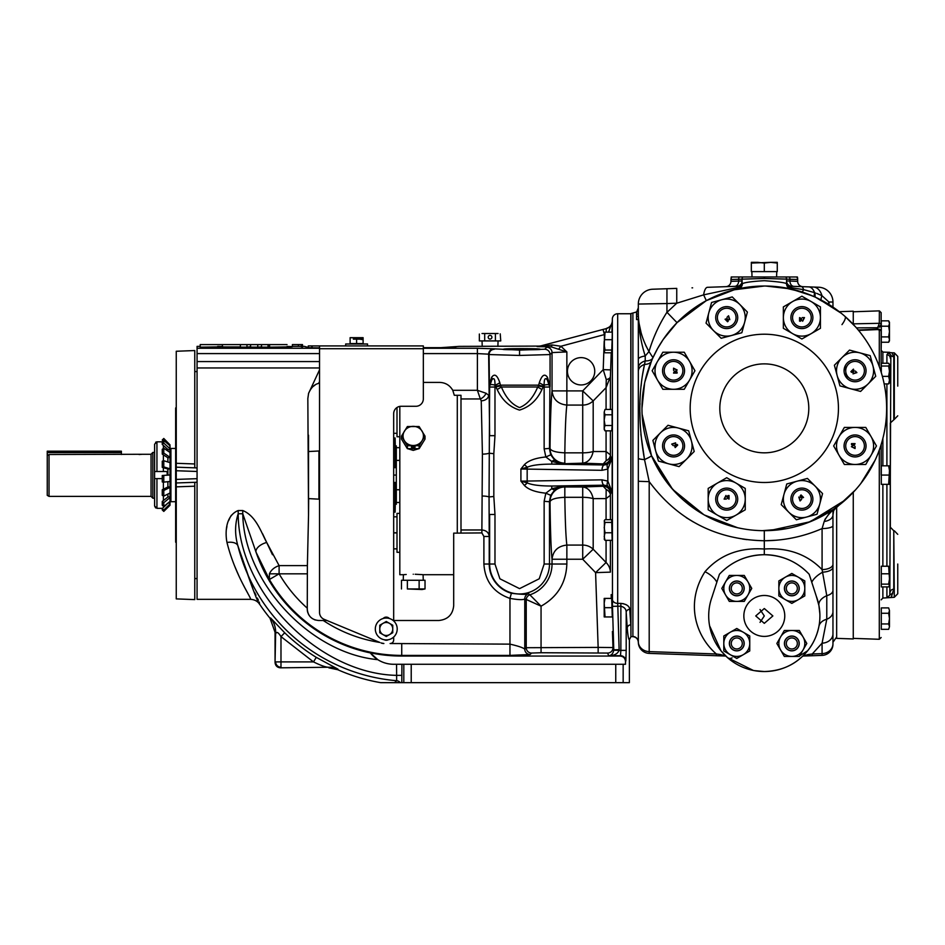 <?xml version="1.0" encoding="UTF-8"?>
<svg xmlns="http://www.w3.org/2000/svg" width="945" height="945" viewBox="0 0 945 945"><rect width="100%" height="100%" fill="white"/><g stroke="black" fill="none" stroke-linecap="round" stroke-linejoin="round"><path stroke-width="1.42" d="M630.917 313.752A5.339 5.339 0 0 0 630.799 313.752L630.917 627.893M630.799 313.752L617.687 313.752A5.339 5.339 0 0 0 612.348 318.902L612.478 606.371L613.778 649.841L619.117 649.676L617.817 606.217L612.478 606.371M269.408 573.828L269.396 579.509L279.106 573.828L269.408 573.828C271.132 569.989 274.369 567.248 279.106 565.606L307.385 565.606L308.531 514.954L307.834 398.566L308.59 393.333C310.952 387.922 314.059 384.674 317.886 383.599L318.63 383.339L317.886 383.599M640.875 434.204L644.514 459.601C638.265 424.47 638.265 392.742 644.514 364.416L645.222 360.931A11.269 7.749 180 0 0 638.324 368.066L638.324 414.808M745.936 276.979L752.019 276.979L751.854 271.605M734.726 286.37A5.339 4.111 -92 0 0 738.636 281.031L738.636 279.271A3.556 2.74 -92 0 1 739.25 276.979L731.217 276.979L730.946 281.35L742.061 280.96L742.061 282.52L742.061 279.118A3.556 3.556 0 0 1 742.77 276.979L733.568 276.979M832.179 510.796L832.958 510.146L832.958 642.257L836.656 636.965M856.43 327.88L877.456 327.738L878.212 326.368L879.004 327.183A3.556 1.5 0 0 0 881.142 325.812L881.295 322.28M878.212 326.368L879.299 323.32A1.784 1.642 0 0 1 881.142 324.95L877.456 327.738L877.456 329.167M892.73 593.767A3.556 3.095 23.9 0 0 889.824 595.102L890.851 355.19A3.556 3.142 -0 0 0 893.769 356.702L891.903 352.768L894.313 352.851L894.313 419.367L890.332 422.947L890.332 527.204L893.769 530.759L893.769 589.231L891.17 597.181M897.75 386.115L897.75 356.407L897.75 386.115M897.75 564.035L897.75 593.743L897.75 564.035M881.142 475.075L881.142 444.575M881.142 325.812L881.142 312.641L879.37 310.87L879.299 323.308L853.264 323.851M881.295 340.814L881.142 350.3L882.866 352.083L882.866 363.246M234.584 565.949L238.813 575.741M242.121 582.569L242.629 583.561M242.818 583.939L244.471 587.105M245.098 588.286L245.948 589.857M246.291 590.495L247.673 593.047M250.33 599.331L250.33 599.331C252.799 599.614 235.529 576.863 226.977 542.465A11.269 6.001 167.1 0 1 237.892 545.82C250.508 583.49 257.772 602.981 259.686 604.316C257.572 601.162 254.453 599.508 250.33 599.331L197.068 599.331L197.068 361.569L319.54 361.569M272.467 554.727L262.592 533.771M261.092 531.031L260.69 530.334M231.407 515.226L230.71 516.313M230.155 517.317L228.643 520.601M226.93 526.353L226.375 529.483M275.054 632.311L270.022 618.219L270.601 617.983L284.705 632.784L280.984 636.611L313.492 661.902L280.984 661.902L280.984 667.241A5.339 5.327 -135 0 1 275.656 661.902L280.984 661.902L280.984 636.611C275.798 628.46 276.424 635.453 275.656 632.087L275.054 632.311L275.054 662.492C275.397 665.717 277.18 667.489 280.393 667.832L328.943 667.241C326.261 667.418 321.111 665.634 313.492 661.902L316.28 657.354L337.932 669.131L337.79 669.721L328.813 667.832M627.244 628.153L626.192 612.336C626.204 609.182 624.432 607.151 620.865 606.217L617.817 606.217L617.687 603.382L620.865 603.382C626.441 604.056 629.405 606.052 629.748 609.371L630.799 624.846A3.556 3.307 -5 0 0 627.244 628.153C627.929 635.985 628.649 639.836 629.382 639.694L630.917 636.765L630.917 313.563L636.552 311.98M608.568 332.132L612.277 321.973L611.935 332.132L612.348 318.902M612.419 604.351L612.36 600.701M612.348 599.532L612.348 599.295A5.339 4.241 0 0 0 617.687 603.382L617.687 313.752M612.431 631.473L612.986 647.549L613.778 650.195C613.021 653.751 611.309 655.594 608.627 655.712C614.085 655.688 617.581 653.916 619.117 650.373L613.778 650.195M611.167 594.618L611.297 598.409M606.076 519.667L606.076 498.606L593.188 498.629C591.594 491.577 588.097 487.691 582.711 486.994L603.205 486.238A7.418 7.406 -135.6 0 1 610.612 493.609L612.147 492.073L607.836 481.111A5.339 2.067 115.6 0 0 607.694 485.872L612.147 492.073L610.612 493.609L610.399 495.274A7.418 6.52 3.2 0 0 606.17 489.475L603.205 486.238L604.257 485.175L607.694 485.872M612.147 458.077L610.612 456.553L612.147 458.077L607.694 464.279A5.339 2.067 64.4 0 0 607.836 469.039L612.147 458.077L612.147 492.073M550.073 386.221L549.884 387.048A5.339 5.339 -90 0 0 549.777 385.985A7.418 6.367 165.2 0 1 549.707 384.497L549.777 385.985L547.261 379.831L549.163 385.229A5.339 1.736 160.6 0 0 544.143 385.229L541.922 389.529C537.043 400.137 529.578 406.988 519.526 410.095C509.509 406.941 502.067 400.089 497.2 389.529L495.015 385.229A7.418 2.351 156.8 0 0 499.81 382.69A7.418 2.351 -23.2 0 1 494.991 385.182L494.991 385.182C495.062 379.028 494.022 377.244 491.861 379.831L489.049 386.529L489.049 354.552L519.561 355.438L550.061 354.564L550.073 386.529L550.061 354.564C549.742 351.327 547.97 349.544 544.733 349.225L546.706 347.264A5.339 5.327 45 0 1 552.034 352.591L566.858 351.918L560.928 346.248L552.01 344.949L541.001 346.283A5.339 3.756 -88 0 1 539.678 346.673L537.103 346.579L540.942 346.083L459.211 346.378L440.937 347.665L455.75 347.169M503.508 349.225C502.48 348.398 541.095 348.398 540.067 349.225C546.529 349.981 497.035 349.981 503.508 349.225L503.638 349.142M375.319 628.98A10.938 10.938 0 0 1 386.269 618.042A10.938 10.938 0 0 1 397.207 628.98A10.938 10.938 0 0 1 386.269 639.93A10.938 10.938 0 0 1 375.319 628.98M176.254 407.389L175.652 407.98L175.652 542.17L176.254 542.761M367.546 343.992L367.546 345.929L367.546 343.992L345.669 343.992L345.669 345.929L345.669 343.992M567.437 371.279A13.655 13.655 0 0 0 581.092 384.946A13.655 13.655 0 0 0 594.748 371.279A13.655 13.655 0 0 0 581.092 357.623A13.655 13.655 0 0 0 567.437 371.279M644.62 383.056L641.974 408.358A122.33 122.33 0 0 1 764.304 286.028A122.33 122.33 0 0 1 886.634 408.358A122.33 122.33 0 0 1 764.304 530.677A122.33 122.33 0 0 1 641.974 408.358C641.891 424.163 645.057 439.921 651.483 455.644L642.127 414.335M855.508 326.828L844.995 316.41A11.269 3.272 -48.7 0 1 841.971 324.619M841.239 313.244L818.902 299.069M812.334 295.844L790.729 288.91L765.84 286.04M764.21 286.028L734.241 289.784M734.182 289.796L706.317 300.64L677.01 322.658C666.78 333.183 658.759 344.854 652.971 357.683L648.979 351.54C653.196 337.459 659.185 324.371 666.946 312.263L677.01 322.658L663.272 339.385M652.971 357.683C651.885 359.891 649.309 360.978 645.222 360.931L645.222 355.993C640.923 342.574 638.631 328.647 638.324 314.212L638.324 371.326A11.269 7.737 180 0 1 644.514 364.416A14.825 7.654 -157.3 0 0 651.483 361.061L644.892 381.827M641.986 407.366L642.127 402.275M642.34 399.003L642.6 396.073M642.635 395.624L642.978 392.73M643.191 391.135L643.391 389.812M645.222 380.351L645.459 379.358M652.983 357.647L657.578 348.575M657.649 348.445L663.118 339.609M721.708 286.819L707.462 287.315A14.825 4.713 88 0 0 703.635 294.864L706.317 300.64L730.261 290.859M731.82 290.422L734.962 289.595M666.745 312.582L676.75 303.215L703.635 294.864L737.289 287.634L738.258 288.827L746.243 287.363M782.354 287.363L801.856 291.934A14.529 1.736 -72.1 0 0 803.652 289.654L814.602 292.631A14.529 3 -65.6 0 0 814.862 296.966L804.183 292.714M816.693 293.375L821.961 295.69L828.895 301.975L832.958 302.046L832.958 307.101L839.266 311.685L853.264 311.2L853.264 323.58L852.508 323.592M175.652 448.45L170.915 448.45L170.915 501.7L170.017 501.193M418.871 448.674L413.248 450.387L407.626 448.674M407.165 448.343L403.539 442.449M422.958 442.449L419.344 448.343M399.818 406.385L399.818 574.714L403.409 574.714L403.243 580.265M457.285 533.145L457.285 395.293M491.908 337.223A1.855 1.855 0 0 1 490.053 339.066A1.855 1.855 0 0 1 488.199 337.223A1.855 1.855 0 0 1 490.053 335.369A1.855 1.855 0 0 1 491.908 337.223M481.241 400.81L480.355 398.955L460.995 398.955L460.995 529.968L481.879 529.968L482.411 454.12L481.241 400.81A7.418 5.552 -2.3 0 0 488.648 395.258L486.049 393.25L477.39 390.297L477.39 353.595L488.648 354.162L489.64 435.669L494.979 435.669L494.979 387.048L500.708 385.962L501.393 387.001C505.953 397.786 512.013 404.637 519.561 407.567C527.156 404.59 533.216 397.739 537.729 387.001L538.414 385.962L544.143 387.048L544.143 385.229A7.418 2.351 23.2 0 1 539.323 382.654A7.418 2.351 -156.8 0 0 544.107 385.229L544.143 385.229C544.06 379.028 545.1 377.244 547.261 379.831A7.418 4.737 158.4 0 1 547.438 377.291L549.707 384.497M764.304 554.703A61.236 61.236 0 0 1 809.192 574.276C797.19 561.637 782.224 555.117 764.304 554.703C746.408 555.093 731.442 561.625 719.417 574.276A61.236 61.236 0 0 1 764.304 554.703L764.304 549.021C787.882 547.45 807.136 554.313 822.079 569.599A11.269 5.257 0 0 0 832.958 564.342L832.958 514.978A11.269 6.698 180 0 1 824.194 521.498L825.245 518.899M797.663 281.35L797.663 279.507A3.556 3.556 0 0 0 796.611 276.979L789.358 276.979L797.391 276.979L797.663 278.338L797.663 279.507L789.961 279.271L789.961 281.031L797.663 281.35A5.339 5.339 0 0 0 802.813 286.678L791.697 286.288A5.339 5.339 0 0 1 786.547 280.96L789.961 281.031A5.339 4.111 -88 0 0 793.883 286.37L802.813 286.678L791.697 286.288L791.036 287.682L791.697 286.288L801.443 286.63A14.825 3.863 92 0 1 803.652 289.654L814.602 292.631A14.825 7.796 92 0 0 808.731 286.89L813.527 287.056A14.825 9.71 92 0 1 821.961 295.69L821.914 295.679M742.073 282.803A5.339 4.867 177 0 1 737.289 287.634L737.254 287.434A5.339 4.938 0 0 0 742.061 282.52L742.392 283.618C745.239 282.354 752.539 281.374 764.304 280.689C777.794 281.681 785.212 282.685 786.547 283.701L786.547 279.118L789.961 279.271A3.556 2.74 -88 0 0 789.358 276.979L764.304 276.979L764.304 278.468L730.946 279.507A3.556 3.556 0 0 1 731.997 276.979M413.248 574.229C425.935 574.761 425.935 574.761 413.248 574.229C400.562 574.761 400.562 574.761 413.248 574.229M423.254 580.265L423.088 574.714L422.356 574.643M421.919 574.607L415.15 574.253M764.304 595.48A20.459 20.459 0 0 1 784.763 615.939A20.459 20.459 0 0 1 764.304 636.398A20.459 20.459 0 0 1 743.845 615.939A20.459 20.459 0 0 1 764.304 595.48M690.169 408.358A74.135 74.135 0 0 1 764.304 334.211A74.135 74.135 0 0 1 838.439 408.358A74.135 74.135 0 0 1 764.304 482.493A74.135 74.135 0 0 1 690.169 408.358M397.006 407.508L397.006 436.755L399.818 436.755M397.006 513.395L399.818 513.395L397.006 513.395L397.006 552.305L399.818 552.305M844.062 370.759A10.997 10.997 0 0 1 855.06 359.761A10.997 10.997 0 0 1 866.057 370.759A10.997 10.997 0 0 1 855.06 381.756A10.997 10.997 0 0 1 844.062 370.759L845.373 365.55M170.017 475.004L162.268 475.5L170.017 474.91L170.017 487.36L163.78 490.49L163.78 496.113L170.017 492.983L170.017 497.59L163.78 502.669L163.78 506.485L170.017 501.417L170.017 503.933L163.78 510.064L162.268 508.587L167.891 503.153M163.78 475.654L163.78 482.115L170.017 481.466M308.531 435.196L308.531 514.954L308.672 498.617L318.938 499.161L318.938 450.989L319.54 450.989M760.028 622.353L764.304 615.939L760.028 609.513M755.74 615.939L764.304 623.346L772.868 615.939L764.304 608.521L755.74 615.939M808.79 408.358A44.486 44.486 0 0 1 764.304 452.832A44.486 44.486 0 0 1 719.818 408.358A44.486 44.486 0 0 1 764.304 363.872A44.486 44.486 0 0 1 808.79 408.358M163.154 441.02L162.268 439.98L163.78 438.468L170.017 444.882L169.58 445.768M395.719 445.898L396.321 445.898L396.321 467.657L393.675 467.657M397.006 532.921L393.675 532.921L397.006 532.921M413.248 447.729A1.855 0.638 0 0 1 411.394 447.091A1.855 0.638 0 0 1 413.248 446.465A1.855 0.638 0 0 1 415.103 447.091A1.855 0.638 0 0 1 413.248 447.729M407.366 588.959L425.026 588.959L422.072 589.526L425.026 588.959L425.026 580.265L407.366 580.265L407.366 588.959L422.072 589.526M318.938 499.161L319.54 499.161M879.299 366.648L879.299 329.498L858.592 330.431M881.142 372.129L881.142 331.069A1.784 1.583 180 0 0 879.299 329.498L878.212 329.793M713.605 330.703A18.534 18.534 0 0 1 721.909 299.695A18.534 18.534 0 0 1 744.613 322.399A18.534 18.534 0 0 1 713.605 330.703L721.177 338.275L741.849 332.734L747.389 312.063L732.245 296.931L711.573 302.471L706.045 323.143L713.605 330.703M657.496 380.032A18.534 18.534 0 0 1 673.549 352.225A18.534 18.534 0 0 1 689.602 380.032A18.534 18.534 0 0 1 657.496 380.032L662.847 389.293L684.251 389.293L694.953 370.759L684.251 352.225L662.847 352.225L652.144 370.759L657.496 380.032M655.641 450.741A18.534 18.534 0 0 1 678.345 428.038A18.534 18.534 0 0 1 686.661 459.046A18.534 18.534 0 0 1 655.641 450.741L658.417 461.077L679.089 466.617L694.221 451.486L688.681 430.814L668.009 425.274L652.877 440.405L655.641 450.741M788.791 512.214A18.534 18.534 0 0 1 797.096 481.206A18.534 18.534 0 0 1 819.799 503.909A18.534 18.534 0 0 1 788.791 512.214L796.351 519.774L817.023 514.245L822.563 493.573L807.432 478.43L786.76 483.97L781.22 504.642L788.791 512.214M839.006 455.207A18.534 18.534 0 0 1 855.06 427.412A18.534 18.534 0 0 1 871.113 455.207A18.534 18.534 0 0 1 839.006 455.207L844.357 464.479L865.762 464.479L876.464 445.945L865.762 427.412L844.357 427.412L833.655 445.945L839.006 455.207M837.152 375.555A18.534 18.534 0 0 1 859.855 352.863A18.534 18.534 0 0 1 868.16 383.871A18.534 18.534 0 0 1 837.152 375.555L839.928 385.891L860.6 391.431L875.731 376.299L870.191 355.627L849.52 350.087L834.388 365.219L837.152 375.555M395.719 467.657L395.128 438.007L395.128 467.657M154.602 452.431L154.602 471.52L154.602 444.185L154.602 452.431L152.842 452.431L151.046 454.273L151.046 496.385L152.842 498.192L154.602 498.192L154.602 505.977L154.602 478.631L154.602 498.192M151.046 454.273L141.844 454.273L151.046 454.273L152.842 452.431L152.842 498.192M725.547 594.901A12.97 12.97 0 0 1 736.781 575.446A12.97 12.97 0 0 1 748.015 594.901A12.97 12.97 0 0 1 725.547 594.901L721.803 588.416L729.292 575.446L744.27 575.446L751.759 588.416L744.27 601.386L729.292 601.386L725.547 594.901M780.594 649.947A12.97 12.97 0 0 1 791.827 630.48A12.97 12.97 0 0 1 803.061 649.947A12.97 12.97 0 0 1 780.594 649.947L776.849 643.462L784.338 630.48L799.316 630.48L806.806 643.462L799.316 656.432L784.338 656.432L780.594 649.947M785.342 577.182A12.97 12.97 0 0 1 804.797 588.416A12.97 12.97 0 0 1 785.342 599.65A12.97 12.97 0 0 1 785.342 577.182L791.827 573.438L804.797 580.927L804.797 595.905L791.827 603.394L778.857 595.905L778.857 580.927L785.342 577.182M715.708 317.603A10.997 10.997 0 0 1 726.717 306.605A10.997 10.997 0 0 1 737.714 317.603A10.997 10.997 0 0 1 726.717 328.6A10.997 10.997 0 0 1 715.708 317.603M662.551 370.759A10.997 10.997 0 0 1 673.549 359.761A10.997 10.997 0 0 1 684.546 370.759A10.997 10.997 0 0 1 673.549 381.756A10.997 10.997 0 0 1 662.551 370.759M662.551 445.945A10.997 10.997 0 0 1 673.549 434.948A10.997 10.997 0 0 1 684.546 445.945A10.997 10.997 0 0 1 673.549 456.943A10.997 10.997 0 0 1 662.551 445.945M715.708 499.102A10.997 10.997 0 0 1 726.717 488.104A10.997 10.997 0 0 1 737.714 499.102A10.997 10.997 0 0 1 726.717 510.111A10.997 10.997 0 0 1 715.708 499.102M790.894 499.102A10.997 10.997 0 0 1 801.892 488.104A10.997 10.997 0 0 1 812.889 499.102A10.997 10.997 0 0 1 801.892 510.111A10.997 10.997 0 0 1 790.894 499.102M844.062 445.945A10.997 10.997 0 0 1 855.06 434.948A10.997 10.997 0 0 1 866.057 445.945A10.997 10.997 0 0 1 855.06 456.943A10.997 10.997 0 0 1 844.062 445.945M790.894 317.603A10.997 10.997 0 0 1 801.892 306.605A10.997 10.997 0 0 1 812.889 317.603A10.997 10.997 0 0 1 801.892 328.6A10.997 10.997 0 0 1 790.894 317.603M890.851 355.19C890.958 351.646 890.958 351.646 890.851 355.19A3.556 3.449 60.5 0 0 887.934 353.3L886.906 354.753L887.934 353.3C890.143 351.989 890.143 351.989 887.934 353.3C890.143 351.989 890.143 351.989 887.934 353.3L886.906 354.753A3.556 3.485 0 0 1 890.332 358.238M891.903 352.768L889.139 352.568M717.373 317.603A9.344 9.344 0 0 1 726.717 308.259A9.344 9.344 0 0 1 736.049 317.603A9.344 9.344 0 0 1 726.717 326.935A9.344 9.344 0 0 1 717.373 317.603M664.205 370.759A9.344 9.344 0 0 1 673.549 361.415A9.344 9.344 0 0 1 682.892 370.759A9.344 9.344 0 0 1 673.549 380.103A9.344 9.344 0 0 1 664.205 370.759M664.205 445.945A9.344 9.344 0 0 1 673.549 436.602A9.344 9.344 0 0 1 682.892 445.945A9.344 9.344 0 0 1 673.549 455.289A9.344 9.344 0 0 1 664.205 445.945M717.373 499.102A9.344 9.344 0 0 1 726.717 489.77A9.344 9.344 0 0 1 736.049 499.102A9.344 9.344 0 0 1 726.717 508.445A9.344 9.344 0 0 1 717.373 499.102M792.548 499.102A9.344 9.344 0 0 1 801.892 489.77A9.344 9.344 0 0 1 811.235 499.102A9.344 9.344 0 0 1 801.892 508.445A9.344 9.344 0 0 1 792.548 499.102M845.716 445.945A9.344 9.344 0 0 1 855.06 436.602A9.344 9.344 0 0 1 864.403 445.945A9.344 9.344 0 0 1 855.06 455.289A9.344 9.344 0 0 1 845.716 445.945M845.716 370.759A9.344 9.344 0 0 1 855.06 361.415A9.344 9.344 0 0 1 864.403 370.759A9.344 9.344 0 0 1 855.06 380.103A9.344 9.344 0 0 1 845.716 370.759M792.548 317.603A9.344 9.344 0 0 1 801.892 308.259A9.344 9.344 0 0 1 811.235 317.603A9.344 9.344 0 0 1 801.892 326.935A9.344 9.344 0 0 1 792.548 317.603M141.844 454.273L49.034 454.51L47.25 455.573L47.25 495.357L49.034 496.385L151.046 496.385M49.034 454.51L49.034 496.385M744.199 588.416A7.418 7.418 0 0 1 736.781 595.822A7.418 7.418 0 0 1 729.363 588.416A7.418 7.418 0 0 1 736.781 580.998A7.418 7.418 0 0 1 744.199 588.416M744.199 643.462A7.418 7.418 0 0 1 736.781 650.869A7.418 7.418 0 0 1 729.363 643.462A7.418 7.418 0 0 1 736.781 636.044A7.418 7.418 0 0 1 744.199 643.462M791.827 650.869A7.418 7.418 0 0 1 784.409 643.462A7.418 7.418 0 0 1 791.827 636.044A7.418 7.418 0 0 1 799.234 643.462A7.418 7.418 0 0 1 791.827 650.869M791.827 595.822A7.418 7.418 0 0 1 784.409 588.416A7.418 7.418 0 0 1 791.827 580.998A7.418 7.418 0 0 1 799.234 588.416A7.418 7.418 0 0 1 791.827 595.822M889.481 364.64L888.654 363.246L889.481 364.64L888.654 366.022L889.481 371.184L888.654 376.358L889.481 380.138L889.292 363.99M889.481 479.706L889.481 465.814L888.654 465.814L889.481 470.445L888.654 484.348L889.481 484.348L889.481 479.706M889.481 567.614L888.654 566.232L889.481 578.966L889.292 566.976M729.493 588.416A7.288 7.288 0 0 1 736.781 581.128A7.288 7.288 0 0 1 744.069 588.416A7.288 7.288 0 0 1 736.781 595.704A7.288 7.288 0 0 1 729.493 588.416M729.493 643.462A7.288 7.288 0 0 1 736.781 636.162A7.288 7.288 0 0 1 744.069 643.462A7.288 7.288 0 0 1 736.781 650.751A7.288 7.288 0 0 1 729.493 643.462M784.539 643.462A7.288 7.288 0 0 1 791.827 636.162A7.288 7.288 0 0 1 799.116 643.462A7.288 7.288 0 0 1 791.827 650.751A7.288 7.288 0 0 1 784.539 643.462M784.539 588.416A7.288 7.288 0 0 1 791.827 581.128A7.288 7.288 0 0 1 799.116 588.416A7.288 7.288 0 0 1 791.827 595.704A7.288 7.288 0 0 1 784.539 588.416M882.866 586.904L882.866 598.067L894.313 597.299L893.769 530.759M731.265 588.416A5.516 5.516 0 0 1 736.781 582.9A5.516 5.516 0 0 1 742.297 588.416A5.516 5.516 0 0 1 736.781 593.933A5.516 5.516 0 0 1 731.265 588.416M731.265 643.462A5.516 5.516 0 0 1 736.781 637.946A5.516 5.516 0 0 1 742.297 643.462A5.516 5.516 0 0 1 736.781 648.967A5.516 5.516 0 0 1 731.265 643.462M786.311 643.462A5.516 5.516 0 0 1 791.827 637.946A5.516 5.516 0 0 1 797.344 643.462A5.516 5.516 0 0 1 791.827 648.967A5.516 5.516 0 0 1 786.311 643.462M786.311 588.416A5.516 5.516 0 0 1 791.827 582.9A5.516 5.516 0 0 1 797.344 588.416A5.516 5.516 0 0 1 791.827 593.933A5.516 5.516 0 0 1 786.311 588.416M801.348 320.142L799.883 320.792L799.883 319.469L801.348 320.142M800.108 319.103L799.883 317.969L801.076 318.489L800.108 319.103M852.862 372.176L851.374 371.598L852.319 370.664L852.862 372.176M852.721 370.558L853.689 369.908L853.843 370.806L852.721 370.558M852.508 445.402L851.858 443.937L853.181 443.937L852.508 445.402M853.548 444.15L854.693 444.374L854.174 445.119L853.548 444.15M800.486 496.916L801.053 495.428L801.986 496.361L800.486 496.916M802.092 496.775L803.061 497.424L801.844 497.897L802.092 496.775M727.26 496.562L728.725 495.912L728.725 497.235L727.26 496.562M728.5 497.602L728.725 498.747L727.532 498.216L728.5 497.602M675.734 444.528L677.222 445.107L676.289 446.04L675.734 444.528M675.876 446.146L675.226 447.103L674.754 445.898L675.876 446.146M676.1 371.314L676.738 372.767L675.415 372.767L676.1 371.314M675.049 372.554L673.915 372.33L674.435 371.586L675.049 372.554M728.122 319.788L727.555 321.276L726.611 320.343L728.122 319.788M726.504 319.93L725.854 318.973L726.764 318.808L726.504 319.93M800.096 319.469L800.769 319.516M853.689 369.908L853.843 370.806M853.181 444.15L853.146 444.811M802.754 497.731L801.844 497.897M728.512 497.235L727.839 497.2M728.288 498.747L727.532 498.216M674.919 446.796L674.754 445.898M675.415 372.554L675.462 371.893M121.385 452.584L121.385 451.19L47.25 451.19L47.25 452.584L121.385 452.584L121.385 454.51M47.25 455.573L47.25 452.584M888.654 342.244L889.481 340.814L889.481 322.28L888.654 320.851L889.481 323.521L888.654 326.202L889.481 331.541L888.654 336.892L889.481 339.574L888.654 342.244L881.295 342.244L881.295 320.851L888.654 320.851M889.481 610.576L888.654 607.907L889.481 610.576L888.654 613.258L889.481 618.609L889.481 610.576M889.481 626.63L889.481 618.609L888.654 623.96L889.481 626.63L888.654 629.311L889.481 626.63L888.654 629.311L881.295 629.311L881.295 613.258L888.654 613.258M889.292 586.16L889.481 578.966L888.654 584.128L889.481 585.522L888.654 586.904L881.295 586.904L881.295 566.232L888.654 566.232M889.292 383.174L889.481 380.138L888.654 383.918L889.481 382.536M891.525 596.484L891.926 595.574M890.332 591.924A3.556 2.693 180 0 1 893.769 589.231M727.626 319.233L726.941 320.142M801.384 319.398L800.25 319.564M800.982 497.472L801.667 496.562M727.225 497.306L728.347 497.141M675.191 445.036L676.1 445.721M675.356 371.279L675.51 372.401M800.533 321.158L799.564 321.158L799.564 317.603L801.395 318.477L801.667 320.142L800.533 321.158M803.959 317.969L802.305 317.603L804.49 317.603L802.624 321.253L803.959 317.969M851.575 372.318L850.902 371.633L853.418 369.117L854.079 371.031L853.099 372.401L851.575 372.318M856.253 372.472L855.343 371.054L856.891 372.602L852.992 373.854L856.253 372.472M851.504 444.575L851.504 443.618L855.06 443.618L854.174 445.438L852.508 445.721L851.504 444.575M854.693 448.001L855.06 446.359L855.06 448.544L851.41 446.678L854.693 448.001M800.344 495.629L801.029 494.944L803.545 497.46L801.632 498.133L800.25 497.141L800.344 495.629M800.179 500.307L801.608 499.397L800.061 500.944L798.797 497.046L800.179 500.307M728.075 495.546L729.044 495.546L729.044 499.102L727.213 498.228L726.941 496.562L728.075 495.546M724.65 498.747L726.303 499.102L724.106 499.102L725.984 495.452L724.65 498.747M677.033 444.398L677.707 445.071L675.191 447.587L674.529 445.674L675.51 444.304L677.033 444.398M672.356 444.233L673.253 445.65L671.706 444.103L675.616 442.851L672.356 444.233M677.104 372.129L677.104 373.086L673.549 373.086L674.435 371.267L676.1 370.995L677.104 372.129M673.915 368.704L673.549 370.345L673.549 368.16L677.199 370.027L673.915 368.704M728.264 321.076L727.579 321.761L725.063 319.245L726.977 318.571L728.347 319.564L728.264 321.076M728.43 316.398L727 317.307L728.548 315.76L729.812 319.658L728.43 316.398M889.481 585.522L888.654 586.904M889.824 595.102C889.717 598.445 889.717 598.445 889.824 595.102A3.556 3.52 -0 0 1 886.906 596.803L886.906 596.815C888.843 598.232 888.843 598.232 886.906 596.803C888.843 598.232 888.843 598.232 886.906 596.803L886.906 586.904M139.033 454.51L139.919 454.498M140.852 454.439L141.833 454.285M888.654 336.892L881.295 336.892M888.654 326.202L881.295 326.202M888.654 607.907L881.295 607.907L881.295 613.258M888.654 623.96L881.295 623.96M888.654 584.128L881.295 584.128M888.654 573.792L881.295 573.792M888.654 484.348L881.295 484.348L881.295 465.814L888.654 465.814M888.654 475.075L881.295 475.075M882.37 376.358L888.654 376.358M888.654 366.022L881.295 366.022L881.295 363.246L888.654 363.246M881.295 372.613L881.295 366.022M888.654 383.918L884.166 383.918M743.266 632.229A12.97 12.97 0 0 1 743.266 654.696A12.97 12.97 0 0 1 723.811 643.462A12.97 12.97 0 0 1 743.266 632.229L749.751 635.973L749.751 650.951L736.781 658.441L723.811 650.951L723.811 635.973L736.781 628.472L743.266 632.229M395.128 482.493L395.128 512.143L393.675 512.143M792.631 333.644A18.534 18.534 0 0 1 792.631 301.549A18.534 18.534 0 0 1 820.425 317.603A18.534 18.534 0 0 1 792.631 333.644L801.892 338.995L820.425 328.305L820.425 306.901L801.892 296.198L783.358 306.901L783.358 328.305L792.631 333.644M735.978 483.06A18.534 18.534 0 0 1 735.978 515.155A18.534 18.534 0 0 1 708.183 499.102A18.534 18.534 0 0 1 735.978 483.06L726.717 477.709L708.183 488.411L708.183 509.804L726.717 520.506L745.251 509.804L745.251 488.411L735.978 483.06M395.128 512.143L395.719 482.493M881.142 324.95L881.142 324.974A1.784 1.642 -177.2 0 0 879.299 323.32M757.819 262.344L751.334 262.344L751.334 263.076L770.789 262.344L764.304 263.076L757.819 262.344M777.274 262.344L770.789 262.344L777.274 263.076L777.274 262.344M163.379 467.704L163.379 471.52L154.602 471.52L154.602 478.631L156.941 478.631L154.602 478.631M154.602 444.185L156.941 441.835L155.641 442.225M162.54 508.327L156.941 508.327L154.602 505.977L155.63 507.926M162.28 441.835L156.941 441.835L156.941 471.52M163.379 445.485L163.379 448.532M163.379 454.852L163.379 460.841M163.379 471.52L167.029 471.52L167.277 474.981M162.268 478.631L156.941 478.631L156.941 508.327M163.379 482.08L163.379 489.179M163.379 495.912L163.379 500.543M163.379 506.154L163.379 507.5M764.304 263.076L764.304 271.605L777.274 271.605L777.274 263.076M764.304 271.605L751.334 271.605L751.334 263.076M422.072 440.724A10.194 9.58 180 0 1 413.248 445.508A10.194 9.58 180 0 1 404.425 440.724A10.194 9.58 180 0 1 404.425 431.144A10.194 9.58 180 0 1 413.248 426.349A10.194 9.58 180 0 1 422.072 431.144A10.194 9.58 180 0 1 422.072 440.724L419.131 445.709L407.366 445.709L401.483 436.129L407.366 426.549L419.131 426.549L425.026 436.129L422.072 440.724M170.017 445.768L163.78 440.453L162.268 441.835L162.268 444.469L163.78 443.087L170.017 448.816L170.017 449.631L167.891 449.631M167.891 451.025L167.891 449.466L162.268 444.469M170.017 449.631L170.017 452.454L163.78 448.261L162.268 449.277L162.268 454.108L163.78 453.092L170.017 457.285L167.891 457.876M167.891 461.999L167.891 457.77L162.268 454.108M170.017 457.876L170.017 462.66L163.78 460.723L162.268 461.184L162.268 467.362L163.78 466.901L170.017 468.838L167.891 469.11M167.891 474.933L167.891 469.051L162.268 467.362M162.268 475.5L162.268 481.962L163.78 482.115M163.78 490.49L162.268 489.734L167.891 487.006L167.891 481.69M162.268 489.734L162.268 495.357L163.78 496.113M163.78 502.669L162.268 501.441L167.891 497.011L167.891 494.058M162.268 501.441L162.268 505.256L163.78 506.485M162.268 508.587L162.268 509.934L163.78 511.41L170.017 505.28L163.78 511.41L162.268 509.934M836.656 507.37L836.656 638.371L853.264 638.95L853.264 492.31M353.359 339.149L359.856 339.149L353.359 339.149M363.104 339.149L359.856 339.149L363.104 339.739L363.104 337.672L350.111 337.672L363.104 338.251M393.675 532.767L397.006 532.767M393.675 482.493L396.321 482.493L396.321 504.252L395.719 504.252M393.675 475.075L396.321 475.075M162.268 440.134L163.78 438.61M162.268 441.835L163.78 440.453L163.78 443.087M163.78 448.261L163.78 453.092M163.78 460.723L163.78 466.901M167.891 486.911L170.017 486.911M167.891 496.869L170.017 496.869M167.986 503.059L170.017 503.059M163.78 510.064L163.78 511.41M383.02 634.615A6.497 6.497 0 0 1 383.02 623.357A6.497 6.497 0 0 1 392.754 628.98A6.497 6.497 0 0 1 383.02 634.615L386.269 636.481L392.754 632.737L392.754 625.236L386.269 621.491L379.772 625.236L379.772 632.737L383.02 634.615M764.304 278.468L786.547 279.118A3.556 3.556 0 0 0 785.827 276.979L752.019 276.979M407.366 580.265L401.483 580.265L401.483 588.959M419.131 588.959L419.131 580.265M401.483 436.129L401.483 439.094L407.366 448.674L419.131 448.674L419.131 445.709M419.131 448.674L425.026 439.094L425.026 436.129M407.366 445.709L407.366 448.674M399.818 489.758L396.321 489.758L396.321 460.392L399.818 460.392M163.78 438.468L170.017 444.882M170.017 446.17L170.017 448.816M170.017 452.454L170.017 457.285M170.017 462.66L170.017 468.838M170.017 469.11L170.017 474.91M170.017 487.36L170.017 492.983M170.017 497.59L170.017 501.417M170.017 503.933L170.017 505.28M764.304 276.979L742.77 276.979M847.299 378.555L844.275 372.921M363.104 339.739L363.104 343.543L350.111 343.543L350.111 339.739M356.608 339.739L356.608 343.543M769.762 530.558L810.208 521.735L845.468 499.87C833.809 508.197 826.721 515.403 824.194 521.498L822.079 528.586L822.079 569.599L826.78 595.681L826.78 619.235L822.079 643.167L812.251 653.975L807.845 654.59C803.25 656.137 803.014 655.074 807.148 651.377C812.924 644.573 816.846 636.245 818.913 626.417A14.825 10.383 -169.1 0 1 826.78 619.235A11.269 8.493 -0 0 0 832.958 611.651L832.958 564.342M832.958 633.823A11.269 9.355 180 0 1 822.079 643.167L822.079 653.633L812.251 653.975L812.251 655.736L822.079 655.381L822.079 653.633A11.269 9.934 180 0 0 832.958 643.699L832.958 611.651M801.762 291.899L790.729 288.91A5.339 5.339 0 0 1 786.547 283.701A5.339 5.339 0 0 0 790.729 288.91L791.036 287.682L803.652 289.654M828.222 304.054A14.529 9.497 -30.3 0 1 828.895 301.975L829.32 303.073M786.547 282.886A5.339 4.867 180 0 0 791.036 287.682M821.961 295.69A14.529 4.371 -51.6 0 0 821.146 300.037M815.311 292.867A14.529 3.402 -65.1 0 0 815.783 297.38L821.701 301.03M731.241 290.576L738.258 288.827A5.339 5.257 77.7 0 0 742.392 283.618M860.765 483.58L875.011 460.38L860.765 483.58L866.352 475.808M659.551 651.979L649.203 651.613L649.203 653.385A11.269 11.269 0 0 1 638.324 642.127A11.269 11.269 0 0 0 649.203 653.385L723.823 655.984A14.825 8.387 -88 0 1 720.763 654.59C725.358 656.137 725.583 655.074 721.46 651.377L727.555 657.661A7.418 4.524 131.4 0 0 732.091 657.897M754.169 670.607L764.304 671.541C778.987 671.08 791.237 666.449 801.053 657.661M727.555 657.661L753.354 670.454M804.75 654.094L806.144 652.558M806.239 652.452L807.148 651.377M818.913 626.417L819.303 624.078M819.811 619.093L819.906 616.093M819.87 613.896L818.913 605.461L816.303 596.248A55.601 55.601 0 0 1 764.304 671.541A55.601 55.601 0 0 1 712.306 596.248L711.609 598.185M832.958 590.389A11.269 5.942 0 0 1 826.78 595.681A14.825 8.682 -10.9 0 0 818.913 605.461M832.958 567.118A11.269 5.056 -0 0 1 822.741 572.15A14.825 6.438 -31.8 0 0 811.767 582.25L816.303 596.248M356.608 338.251L356.608 339.149M350.111 338.251L350.111 339.149M482.033 333.514L490.053 333.514L482.033 333.514M498.086 333.514L490.053 333.514L498.086 333.514M406.22 574.477L403.409 574.714M822.091 655.31L822.079 655.381A11.269 11.269 0 0 0 832.958 644.124L832.958 643.699M828.387 514.375L831.293 511.564M742.061 279.118L742.061 280.96A5.339 5.339 0 0 1 736.911 286.288L737.254 287.434L736.911 286.288L729.623 286.548M801.443 286.63L808.731 286.89M813.527 287.056L818.642 287.233A14.825 14.825 0 0 1 832.958 302.046M789.961 281.031L791.461 281.09M832.958 514.978L833.644 510.643L835.037 508.918L855.508 489.876M868.809 471.933L871.266 467.704M832.958 525.609A11.269 2.977 180 0 1 822.079 528.586C803.616 536.595 784.362 540.646 764.304 540.753C716.156 539.737 677.789 520.034 649.203 481.655L644.514 459.601A14.825 1.075 157.3 0 0 651.483 455.644L672.71 489.439L703.777 514.647M710.108 603.489L709.813 604.871M708.88 611.533L708.785 612.88M709.577 625.744L720.941 650.739M811.767 582.25L809.192 574.276M719.417 574.276L711.987 597.11M482.411 496.03A7.418 1.571 -179.6 0 1 489.049 496.952L489.64 387.048L494.979 387.048L494.991 385.182A5.339 1.736 -160.6 0 0 489.971 385.229L491.861 379.831A7.418 4.737 21.6 0 0 491.683 377.291C494.495 373.251 497.2 375.047 499.799 382.654L500.425 385.17A7.418 1.075 -10.5 0 1 495.771 386.269M543.351 386.269A7.418 1.075 10.5 0 1 538.697 385.17L500.425 385.17L500.708 385.962M538.414 385.962L539.323 382.654C541.922 375.047 544.627 373.263 547.438 377.291M549.21 382.69A7.418 6.308 156.9 0 0 549.447 385.229L549.163 385.229A5.339 5.339 90 0 1 549.482 387.048L544.143 387.048L544.143 448.875L550.014 448.343A14.825 14.813 -135 0 0 564.827 463.156L564.827 452.844C555.778 452.407 550.84 450.907 550.014 448.343C550.356 419.781 551.029 400.645 552.034 390.911L552.034 352.591L550.073 354.552C549.73 351.339 547.958 349.555 544.733 349.225L519.561 350.111L519.561 355.438M500.224 333.857L500.755 340.921L495.404 340.921L495.404 334.034M541.922 389.529L537.729 387.001L501.393 387.001L497.2 389.529M607.694 464.279L604.257 464.975A5.339 2.256 90.9 0 0 602 470.315L607.836 469.039L607.836 481.111L602 479.836A5.339 2.256 89.1 0 0 604.257 485.175L551.762 486.025L551.762 488.719L545.844 493.184C535.567 492.168 528.42 489.604 524.428 485.494L527.334 482.919C531.728 484.962 539.867 486.002 551.762 486.025L563.87 486.025L551.762 488.719A5.339 2.492 50.4 0 0 555.058 489.51L563.87 486.025L564.827 486.994A14.825 14.813 -45 0 0 550.014 501.807C550.84 499.255 555.778 497.755 564.827 497.306C565.169 520.86 565.842 536.784 566.858 545.076L582.711 545.076A14.825 14.175 180 0 1 593.188 549.222L606.076 562.511L595.586 572.635L610.399 572.138A14.825 14.329 0 0 0 606.076 562.511L606.076 540.339M524.428 485.494L520.908 481.123L527.334 482.919A5.339 2.256 -90.9 0 1 527.168 481.064L520.908 481.123L520.908 469.027L524.428 464.656C528.42 460.546 535.555 457.982 545.844 456.967L551.762 461.443L563.87 464.125L555.058 460.64A5.339 2.492 129.6 0 0 551.762 461.443L551.762 464.125C539.867 464.149 531.728 465.188 527.334 467.232L524.428 464.656M527.334 467.232L520.908 469.027L527.168 469.098A5.339 2.256 -89.1 0 1 527.334 467.232M555.058 460.64L550.722 454.828L545.844 456.967L544.143 448.875M550.722 454.828L549.482 448.875L549.884 387.048M606.076 409.445L606.076 387.651L593.188 400.928L582.711 390.911L566.858 390.911L566.858 405.074C565.842 413.367 565.169 429.29 564.827 452.844L582.711 452.844L582.711 405.074L566.858 405.074C557.987 404.117 553.049 399.392 552.034 390.911L566.858 390.911L566.858 351.918L551.089 346.85L539.678 346.673M482.411 454.12A7.418 1.571 -0.4 0 0 489.049 453.21L493.822 453.671L493.822 496.479L489.049 496.952L489.226 536.488L483.899 536.488L481.879 532.921L481.879 529.968C486.356 530.44 488.801 532.614 489.226 536.488L489.226 564.035A30.334 30.334 0 0 0 511.399 593.259C521.475 594.535 527.192 594.688 528.562 593.72L529.873 594.83A32.473 32.473 0 0 0 552.034 564.035L552.034 559.239C551.029 549.517 550.356 530.369 550.014 501.807L544.143 501.275L545.844 493.184L550.722 495.322L555.058 489.51M393.675 637.036L393.675 639.954A3.556 3.556 0 0 1 390.12 643.521L509.957 644.136C518.25 646.037 523.187 647.715 524.77 649.18L526.235 647.715L598.15 647.396L595.586 572.635L582.711 559.239L566.858 559.239L566.858 545.076C557.987 546.045 553.049 550.758 552.034 559.239L566.858 559.239L566.858 564.035L549.482 564.035L549.482 501.275L550.722 495.322M807.845 654.59A14.825 8.387 88 0 1 804.786 655.984L812.251 655.736M804.786 655.984L803.191 655.676M723.823 655.984L725.406 655.676M802.801 656.054L804.372 656.007M765.568 540.741L776.058 540.233M832.958 509.603L807.892 522.644M802.423 524.593L801.821 524.782M786.051 528.727L762.45 530.665M764.304 533.452L764.304 531.397M749.668 529.802L746.739 529.413M741.104 528.456L737.785 527.771M737.62 527.735L704.32 514.966M700.871 512.946L683.27 499.988M682.408 499.22L670.241 486.557M664.264 478.749L651.483 455.644M691.988 287.859L692.626 287.835M666.946 312.263L666.946 303.558L676.75 303.215L676.75 288.39L652.641 289.229A14.825 14.825 0 0 0 638.324 304.054L638.324 314.212C638.548 326.769 642.104 339.208 648.979 351.54L645.222 355.993A11.269 3.674 180 0 0 638.324 359.383M707.462 287.315L736.911 286.288M730.946 279.507L730.946 281.35A5.339 5.339 0 0 1 725.795 286.678M638.324 304.054L666.946 303.558L666.946 288.733M704.167 514.871L711.03 518.474M720.763 654.59L716.357 653.975C697.209 637.639 684.227 604.576 704.994 571.701C719.7 554.904 739.474 547.344 764.304 549.021L764.304 530.677L766.785 530.653M716.842 582.25A14.825 6.438 31.8 0 0 704.994 571.701M638.324 311.779L636.552 311.779L636.552 313.976M638.324 314.059L636.552 314.059L636.552 312.547M489.912 382.69A7.418 6.308 -156.9 0 1 489.675 385.229L489.971 385.229A5.339 5.339 -90 0 0 489.64 387.048L489.238 387.048A5.339 5.339 -90 0 1 489.345 385.985A7.418 6.367 -165.2 0 0 489.415 384.497L491.683 377.291M550.073 386.529L550.061 385.808M495.404 340.921L484.702 340.921L484.702 334.034M484.702 340.921L479.351 340.921L479.351 334.034M423.336 353.595L477.39 353.595L477.39 348.268L493.987 348.823A5.339 5.327 -45 0 0 488.648 354.162L489.049 354.552C489.392 351.339 491.176 349.555 494.389 349.225C491.164 349.544 489.38 351.316 489.061 354.564L489.415 384.497M544.143 501.275L544.143 564.035L549.482 564.035A29.921 29.921 0 0 1 519.561 593.956A29.921 29.921 0 0 1 489.64 564.035L489.64 514.482L494.979 514.482L493.822 496.479M611.214 352.804L610.399 376.665L606.076 387.651L606.265 379.583L603.217 369.637L582.711 390.911L582.711 405.074A14.825 14.175 180 0 0 593.188 400.928L593.188 451.521A14.825 4.501 180 0 1 582.711 452.844L582.711 463.156L551.762 464.125L604.257 464.975L603.205 463.912L582.711 463.156C588.097 462.459 591.594 458.585 593.188 451.521L606.076 451.545L606.076 430.849M604.387 332.876L604.387 352.072M604.387 520.411L604.387 539.595M604.198 612.313L604.198 616.943L605.024 616.943L604.198 603.052L604.198 612.313M604.198 598.409L604.198 603.052L605.024 598.409L604.198 598.409M604.198 412.126L604.198 429.42L605.024 430.849L604.198 428.179L605.024 430.849L611.781 430.849L612.147 425.498L605.024 425.498L604.198 420.147L605.024 414.796L604.198 412.126L605.024 409.445L604.198 412.126L605.024 409.445L612.065 409.445L612.147 425.498M716.357 655.736L716.357 653.975L649.203 651.613L649.203 481.655L638.324 481.277L638.324 642.127A5.635 5.635 -0 0 0 632.89 636.493L632.89 313.504M723.905 655.995L725.807 656.054M686.235 517.636L693.476 522.042M742.581 539.04L746.845 539.63M644.431 364.794L642.517 375.011M641.395 383.28L641.1 386.009M640.001 403.704L639.978 404.354M639.907 412.303L640.096 421.257M656.503 331.4L654.613 335.782M646.498 346.945L645.541 344.925M641.714 334.837L641.23 333.183M641.135 332.864L639.068 323.438M646.711 303.9L660.685 303.664M636.552 314.059L636.552 319.575L638.324 319.575M604.198 334.648L560.928 346.248L558.637 349.13M606.773 328.222C610.057 327.159 611.887 324.856 612.265 321.312L612.277 321.973C612.254 324.926 610.411 327.088 606.773 328.458L540.918 345.87L603.052 329.439L604.198 333.739M552.01 344.949A5.339 1.24 -89.5 0 1 551.089 346.85L546.706 347.264M388.253 639.741A4.146 4.146 0 0 1 384.272 639.741M383.186 618.479A4.146 4.146 0 0 1 389.34 618.479M393.675 620.936L393.675 413.686A7.418 7.418 0 0 1 401.093 406.279L415.918 406.279A7.418 7.418 0 0 0 423.336 398.861L423.336 345.929L319.54 345.929L319.54 612.466A7.418 7.418 0 0 0 324.111 619.318L379.795 642.435C359.372 639.186 340.531 631.874 323.261 620.499L318.536 620.487C311.72 619.778 307.964 616.034 307.267 609.241L307.385 565.606M582.711 559.239L593.188 549.222L593.188 498.629A14.825 4.501 180 0 0 582.711 497.306L582.711 486.994L564.827 486.994L564.827 497.306L582.711 497.306L582.711 559.239M610.624 369.897L603.217 369.637L604.198 341.228M603.052 329.439L606.773 328.458A5.339 1.488 75.6 0 0 606.336 332.132M610.399 409.445L610.399 376.665A7.418 3.449 1.8 0 1 606.265 379.583M603.205 463.912L606.17 460.676L606.076 451.545L610.399 454.876L610.612 456.553A7.418 7.406 135.6 0 1 603.205 463.912M606.17 460.676A7.418 6.52 176.8 0 0 610.399 454.876L610.399 430.849M610.399 519.667L610.399 495.274L606.076 498.606L606.17 489.475M604.198 351.422L605.024 352.804L604.198 351.422L605.024 350.04L604.198 344.866L605.024 332.132L604.198 333.526M604.198 521.049L605.024 519.667L611.687 519.667L612.147 540.339L605.024 540.339L604.198 536.559L605.024 532.767L604.198 527.605L605.024 522.431L604.198 521.049L605.024 519.667M604.198 538.957L605.024 540.339M604.198 428.179L605.024 425.498M644.514 459.601A11.269 1.512 180 0 1 638.324 458.242L638.324 481.277M638.324 371.326L638.324 458.242M537.079 346.378L540.918 345.87M292.383 346.65L292.383 344.594L302.424 344.594M240.373 346.945L222.382 346.969L222.382 344.594L287.044 344.594M217.657 346.449C224.638 346.591 224.626 346.744 217.61 346.921L200.198 347.169L200.198 344.594L222.382 344.594M319.54 347.854L311.826 347.795L311.826 345.929L319.54 345.929M311.826 345.929L308.271 345.929L308.271 347.465L304.42 346.378L292.383 346.378M493.987 348.823L519.561 350.111M481.879 532.921L453.694 533.145L453.694 605.686C452.761 614.628 447.812 619.566 438.882 620.499L393.675 620.499M460.995 532.921L460.995 529.968M460.995 398.955L460.995 395.293L454.309 395.293L452.761 390.297L477.39 390.297L480.355 398.955A7.418 4.796 -45 0 0 486.049 393.25M176.254 467.184L176.254 463.298L176.254 470.74L176.254 467.184L197.068 467.917L194.764 467.834L194.764 463.96L176.254 463.298L176.254 351.257L194.764 350.548L194.764 463.96M197.068 478.678L176.254 479.41L176.254 486.852L194.764 486.191L194.764 599.602L176.254 598.894L176.254 470.74L197.068 471.472M383.883 643.521A7.418 7.418 0 0 1 381.048 642.954L383.883 643.521M531.574 653.054A5.339 5.327 -135 0 1 526.235 647.715L526.235 599.886A5.339 5.327 -54.3 0 1 529.873 594.83L541.06 606.17L541.06 652.735L531.574 653.054L530.11 654.519L509.957 655.393L401.731 655.393L401.731 644.136M528.562 593.72A5.339 5.327 -53.4 0 0 524.77 598.823L541.06 606.17C557.491 596.921 566.09 582.876 566.858 564.035M530.11 654.519A5.339 5.327 -135 0 1 524.77 649.18L524.77 598.823C523.554 600.04 518.616 599.898 509.957 598.398C493.68 592.704 484.998 581.246 483.899 564.035L483.899 536.488M511.399 593.259L509.957 598.398L509.957 655.393M323.261 620.499L326.97 620.499L324.111 619.318M453.694 605.686C452.761 614.628 447.812 619.566 438.882 620.499M605.024 339.704L612.147 339.704L611.781 350.04L605.024 350.04M605.024 352.804L611.533 352.804L611.781 350.04M605.024 332.132L612.277 332.132L612.147 339.704M605.024 522.431L612.065 522.431M605.024 532.767L612.277 532.767M605.024 598.409L611.687 598.409L612.277 616.943L605.024 616.943M605.024 607.682L612.065 607.682M605.024 414.796L612.277 414.796M638.324 475.075L638.324 642.127M308.271 347.677L311.826 347.795L308.271 347.677L308.271 345.929M287.044 346.449C294.037 346.591 293.989 346.744 286.89 346.921L269.585 347.169L269.585 344.594M246.976 344.594L246.976 347.169L240.373 347.169L240.373 344.594M268.061 344.594L268.061 347.169L261.505 347.169L261.505 344.594M269.585 346.98L268.061 347.169M257.749 344.594L257.749 347.169L250.567 347.169L250.567 344.594M261.505 346.921L257.749 347.169M250.567 346.732L246.976 347.169M440.937 347.665L423.336 347.665M423.336 382.406L439.661 382.406C445.473 382.63 449.844 385.265 452.761 390.297M194.764 599.602L176.254 598.894M194.764 486.191L194.764 482.517M197.068 482.233L176.254 482.966M194.764 350.548L176.254 351.257M598.15 652.735L598.15 647.396L612.986 647.549A5.339 5.339 -10.4 0 1 607.647 653.066L541.06 652.735M315.287 619.991L314.26 619.613M312.299 618.562L310.598 617.168M309.169 615.431L308.141 613.529M307.763 612.502L307.491 611.45M307.42 611.096L307.267 609.348M319.54 383.079L318.63 383.339L319.54 381.626M200.198 346.378L197.068 346.378L197.068 361.569M194.764 578.576L197.068 578.576M197.068 371.574L194.764 371.574M619.117 649.676L619.117 650.373L620.865 650.373L620.499 655.712L608.627 655.712L607.647 653.066M315.323 384.828L312.807 386.718M312.535 386.978L311.366 388.241M226.977 542.465C225.052 532.779 225.477 515.651 238.199 510.536L242.759 510.536L242.759 513.749L238.199 513.749C234.844 524.085 234.738 534.775 237.892 545.82L252.764 588.546M242.759 510.536C256.107 515.946 261.174 532.389 266.703 542.465L279.106 565.606L279.106 573.828C286.689 586.75 296.08 598.209 307.267 608.178M337.79 669.721A183.259 183.259 0 0 0 380.658 682.656L394.597 682.656L396.664 680.719L396.569 664.276L393.675 664.276A29.649 29.649 0 0 1 377.787 659.657L370.322 652.9A154.07 154.07 0 0 1 256.06 552.246A11.269 5.835 159.8 0 1 266.703 542.465M401.731 656.054L401.731 655.393A153.338 153.338 0 0 1 269.396 579.509L256.06 552.246L242.759 513.749C243.763 582.002 309.806 653.373 377.787 659.657A29.649 29.649 0 0 1 370.322 652.9L370.251 652.794A153.988 153.988 0 0 0 401.731 656.054L620.168 656.054C623.381 656.385 625.165 658.169 625.495 661.382L625.495 664.276L401.909 664.276L401.802 682.656L629.382 682.656L629.382 639.694M308.531 393.51L319.54 369.802M238.199 510.536L238.199 513.749C238.105 591.83 318.512 673.868 396.569 675.356L401.909 675.356M620.865 603.382L620.865 650.373L626.192 650.373L626.192 612.336A3.556 2.965 177 0 1 629.748 609.371M627.976 605.969L627.303 605.402M626.062 604.623L622.861 603.56M630.917 626.854L630.799 624.846M626.192 650.373L625.838 661.051A5.339 5.327 -135 0 0 620.499 655.712L620.168 656.054M270.022 618.219A183.259 183.259 0 0 1 259.686 604.316L259.237 602.059M258.422 600.252L257.371 598.079M256 595.267L254.559 592.326M275.054 662.492L275.656 632.087A22.243 22.231 70.3 0 0 270.601 617.983M280.393 667.832L328.943 667.241A22.243 22.231 -168.1 0 1 337.932 669.131M396.569 664.276L401.909 664.276M394.597 682.656L400.337 682.656A5.339 5.327 47.4 0 0 396.664 680.719A179.29 179.29 0 0 1 237.892 545.82M400.337 682.656L401.802 682.656M881.142 637.509L879.299 639.281L879.299 450.056M882.866 438.48L882.866 465.814M893.769 356.702L893.769 419.391M886.906 465.814L886.906 383.918M886.906 363.246L886.906 354.753M886.906 566.232L886.906 484.348M882.866 484.348L882.866 566.232M879.299 329.486A1.784 1.583 -2.3 0 1 881.142 330.986L881.142 330.986A1.784 1.583 -2.3 0 1 881.142 331.034L879.063 329.084L858.273 330.029M786.547 279.118A3.556 3.556 0 0 0 785.827 276.979M493.822 453.671L494.979 435.669M544.143 564.035L539.229 578.789L519.561 588.629L499.893 578.789L494.979 564.035L494.979 514.482M483.899 564.035L494.979 564.035M602 479.836L527.168 481.064L527.168 469.098L602 470.315M670.714 652.369L660.342 652.003M423.336 348.717L319.54 348.717M638.324 641.702A11.269 9.922 0 0 0 649.203 651.613M636.552 316.244L638.324 316.244M312.122 347.795L312.122 345.929M610.399 540.339L610.399 572.138M298.407 346.378L298.407 344.594M477.39 348.268L423.336 348.268M307.267 573.828L279.106 573.828M319.54 348.268L197.068 348.268M319.54 353.595L197.068 353.595M319.54 367.959L197.068 367.959M284.705 632.784A182.302 182.302 0 0 0 316.28 657.354M411.217 682.656L411.217 664.276M615.75 664.276L615.75 682.656M623.157 664.276L623.157 682.656M403.81 664.276L403.81 682.656M636.741 311.779L638.324 307.869M894.313 419.367L897.75 415.812M894.313 597.299L897.75 593.743M497.897 346.378L498.062 340.921M170.017 448.958L170.915 448.45M396.321 447.67L399.818 447.67M308.672 451.533L318.938 450.989M776.589 276.979L776.755 271.605M393.675 433.318L397.006 433.318M393.675 516.832L397.006 516.832L393.675 516.832M393.675 548.856L397.006 548.856M853.264 638.371L879.299 639.281M393.675 438.007L395.128 438.007M889.647 352.32L882.866 352.083M894.313 530.783L897.75 534.338M894.313 352.851L897.75 356.407M882.866 598.067L881.142 599.851M853.264 311.779L879.299 310.87M396.321 502.48L399.818 502.48M799.647 655.854L807.668 650.739M423.088 574.714L453.694 574.714M175.652 501.7L170.915 501.7M482.222 346.378L482.044 340.921M302.518 344.594L302.518 346.992M301.349 346.839L301.349 344.594M630.917 636.587L632.89 636.658C636.186 637.072 637.993 638.926 638.324 642.234"/></g></svg>

